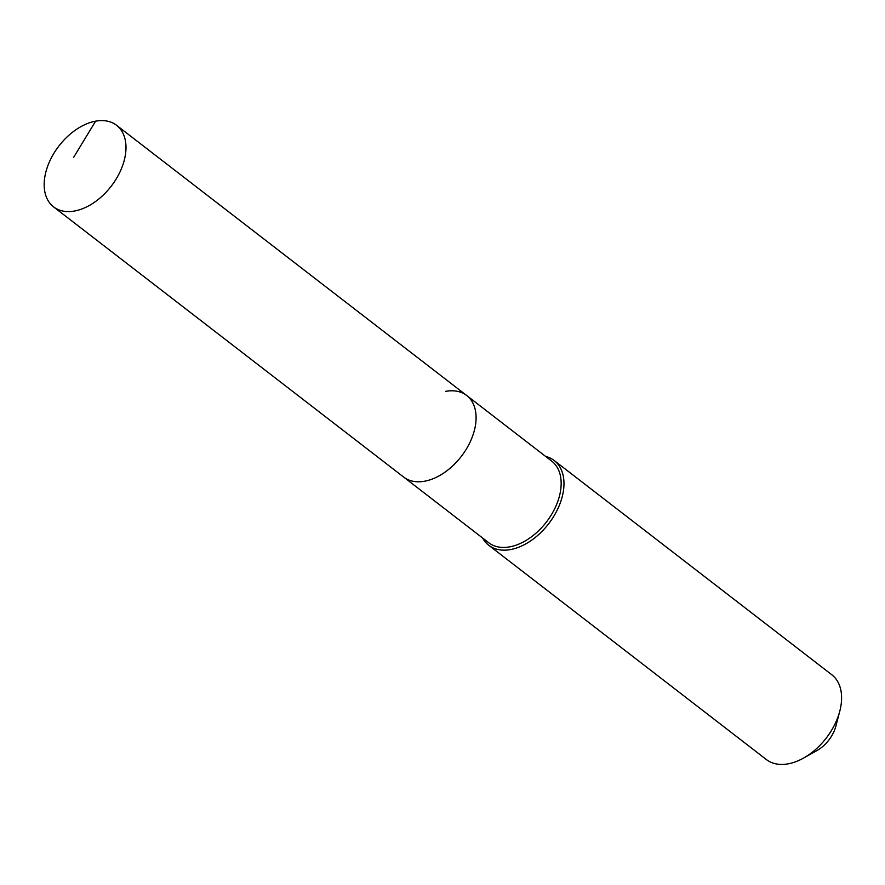 <?xml version="1.0" encoding="UTF-8"?>
<svg xmlns="http://www.w3.org/2000/svg" width="885" height="885" viewBox="0 0 885 885"><rect width="100%" height="100%" fill="white"/><g stroke="black" fill="none" stroke-linecap="round" stroke-linejoin="round"><path stroke-width="1.33" d="M95.624 121.156A51.54 32.988 -52.3 0 0 50.633 159.289A51.54 32.988 -52.3 0 0 53.598 206.891A51.54 32.988 -52.3 0 0 74.539 211.017A51.54 32.988 -52.3 0 0 119.53 172.885A51.54 32.988 -52.3 0 0 116.566 125.294A51.54 32.988 -52.3 0 0 95.624 121.156L73.676 157.287M53.598 206.891L403.682 477.081A51.54 32.988 -52.3 0 0 424.634 481.219A51.54 32.988 -52.3 0 0 469.625 443.086A51.54 32.988 -52.3 0 0 466.66 395.484L551.731 461.14A51.54 32.988 -52.3 0 1 554.696 508.742A51.54 32.988 -52.3 0 1 509.705 546.875A51.54 32.988 -52.3 0 1 488.752 542.748L403.682 477.081A51.54 32.988 -52.3 0 0 424.634 481.219A51.54 32.988 -52.3 0 0 469.625 443.086A51.54 32.988 -52.3 0 0 466.66 395.484A51.54 32.988 -52.3 0 0 445.708 391.358M482.613 538.003A53.542 34.272 -52.3 0 0 488.752 545.271A53.542 34.272 -52.3 0 0 510.512 549.574A53.542 34.272 -52.3 0 0 557.262 509.948A53.542 34.272 -52.3 0 0 554.176 460.499A53.542 34.272 -52.3 0 0 545.591 456.406M488.752 545.271L766.377 759.551A53.542 34.272 -52.3 0 0 788.148 763.843A53.542 34.272 -52.3 0 0 803.613 758.047A53.542 34.272 -52.3 0 0 839.788 711.164A53.542 34.272 -52.3 0 0 831.811 674.768L554.176 460.499M803.613 758.047L816.932 750.568A28.11 17.999 -52.3 0 0 835.927 725.954L839.788 711.164M466.66 395.484L116.566 125.294"/></g></svg>
